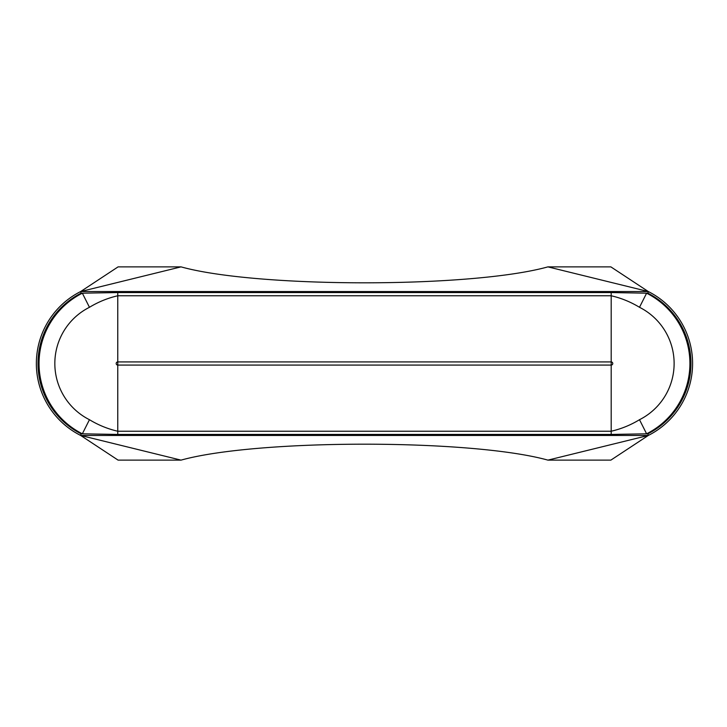 <?xml version="1.0" encoding="UTF-8"?>
<svg xmlns="http://www.w3.org/2000/svg" width="727" height="727" viewBox="0 0 727 727"><rect width="100%" height="100%" fill="white"/><g stroke="black" fill="none" stroke-linecap="round" stroke-linejoin="round"><path stroke-width="1.09" d="M610.862 266.873L547.922 266.873L610.862 266.873L648.302 291.545A80.597 80.597 0 0 1 648.302 435.455L80.652 435.455L81.042 433.81L82.351 433.81L89.457 419.706C98.372 425.104 107.814 428.948 117.765 431.229L611.189 431.229C621.194 428.93 630.627 425.086 639.496 419.706L646.603 433.81L611.189 434.446L117.765 434.446L82.351 433.81A78.725 78.725 0 0 1 82.351 293.19L117.765 292.554L611.189 292.554L646.603 293.19A78.725 78.725 0 0 1 646.603 433.81L647.911 433.81L648.302 435.455L610.862 460.127L547.922 460.127C471.414 438.872 257.54 438.872 181.032 460.127L118.092 460.127L181.032 460.127L80.652 435.455L118.092 460.127M36.35 363.5A80.597 80.597 0 0 0 80.652 435.455A80.597 80.597 0 0 1 80.652 291.545L81.042 293.19A78.952 78.952 0 0 0 81.042 433.81M547.922 266.873C471.414 288.128 257.54 288.128 181.032 266.873L118.092 266.873L80.652 291.545L648.302 291.545L547.922 266.873M610.862 460.127L547.922 460.127L648.302 435.455A80.597 80.597 0 0 0 648.302 291.545L647.911 293.19L646.603 293.19L639.496 307.294C630.573 301.887 621.14 298.052 611.189 295.771L611.189 361.919A1.581 1.581 0 0 1 612.77 363.5A1.581 1.581 0 0 1 611.189 365.081L611.189 434.446M181.032 266.873L80.652 291.545M611.189 292.554L611.189 295.771L117.765 295.771C107.76 298.07 98.327 301.914 89.457 307.294A62.931 62.931 0 0 0 89.457 419.706M117.765 292.554L117.765 361.919A1.581 1.581 0 0 0 116.184 363.5A1.581 1.581 0 0 0 117.765 365.081L117.765 434.446M81.042 293.19L82.351 293.19L89.457 307.294M647.911 433.81A78.952 78.952 0 0 0 647.911 293.19M611.189 365.081L117.765 365.081L117.765 361.919L611.189 361.919L611.189 365.081M639.496 419.706A62.931 62.931 0 0 0 639.496 307.294"/></g></svg>

